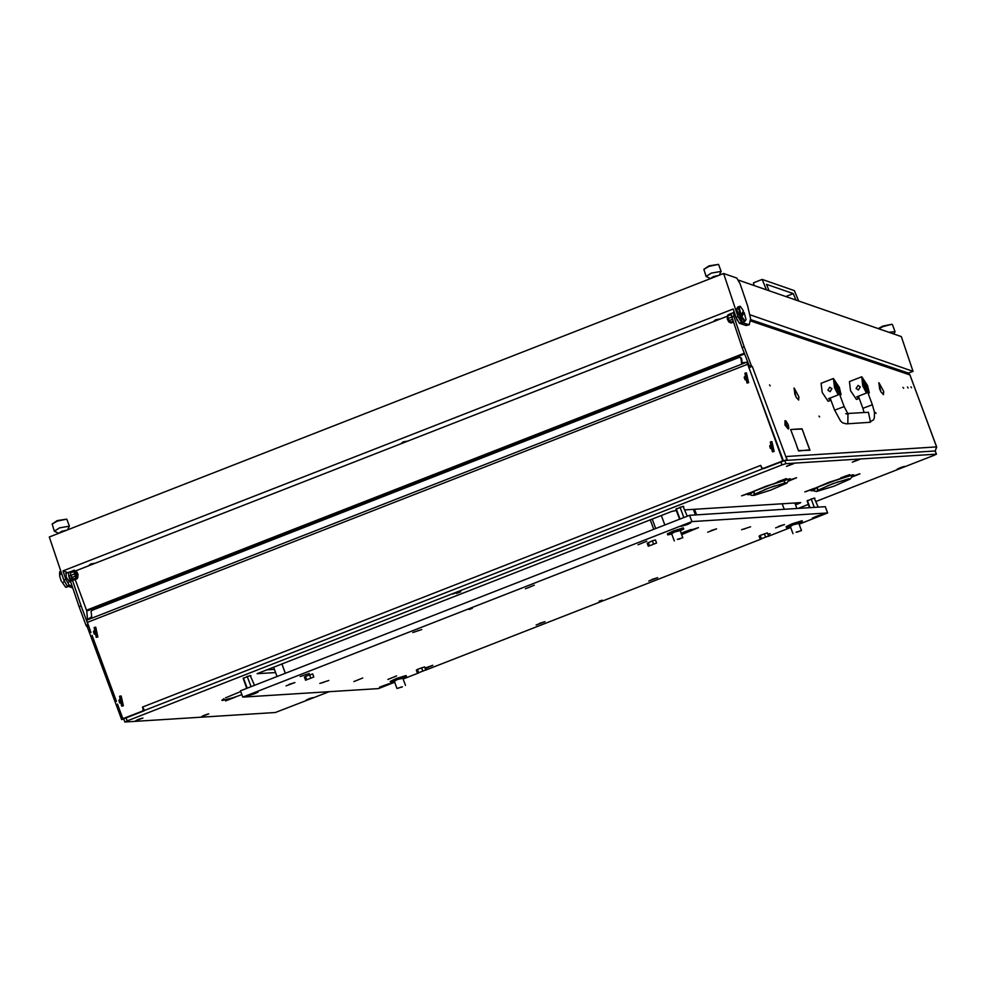 <?xml version="1.0" encoding="UTF-8"?>
<svg xmlns="http://www.w3.org/2000/svg" width="986" height="986" viewBox="0 0 986 986"><rect width="100%" height="100%" fill="white"/><g stroke="black" fill="none" stroke-linecap="round" stroke-linejoin="round"><path stroke-width="1.48" d="M769.598 384.947L770.226 385.883L769.598 384.947M902.991 387.35L903.62 388.287L902.991 387.35M910.904 386.845L911.532 387.781L910.904 386.845M907.514 387.067L908.143 387.991L907.514 387.067M876.123 413.417L875.494 412.481L876.123 413.417M819.576 416.992L818.959 416.055L819.576 416.992M878.945 382.753L879.598 388.829L880.843 391.664L878.797 382.802M794.124 388.114L794.79 394.19L796.035 397.025L793.989 388.164M731.871 317.11L731.279 313.585L733.559 312.463L733.892 316.235L731.846 317.036L742.125 347.59L744.171 346.789L733.892 316.235M785.016 460.437L787.013 459.649L786.101 456.493M816.1 501.406L934.099 455.285L936.441 454.164L935.147 450.959L784.942 460.462M749.865 367.273L742.125 347.59M70.499 572.607L73.777 571.942L74.307 571.005L74.763 573.803L73.556 570.635L70.277 571.917L70.856 575.368L73.272 579.46M70.289 571.991L70.844 575.294M74.221 570.216L74.85 570.709L74.221 570.216L70.314 571.905M87.273 626.492L88.469 625.716L86.669 626.418L86.004 625.383L79.102 606.723L81.148 605.934L70.893 575.454M81.148 605.934L88.136 624.804M744.467 353.925L86.706 611.012L87.532 619.208M86.706 611.012L86.509 610.26L744.196 353.198M75.121 579.485L86.509 610.26M808.31 450.023L798.574 450.972L796.552 445.512L798.537 450.639L807.312 450.417M804.034 434.21L802.049 429.083L792.165 429.391L802.025 428.762L804.034 434.21M804.071 434.543L809.962 450.245L808.508 450.343L809.765 449.936L804.071 434.543M792.078 429.391L790.834 429.797L796.528 445.191L790.624 429.489L792.078 429.391L791.092 429.785M883.715 391.775L883.394 394.363L880.991 391.947L883.518 394.683L883.616 391.812M794.211 388.114L798.845 396.84L794.211 388.114M798.907 397.136L798.586 399.724L796.183 397.309L798.709 400.045L798.808 397.173M879.031 382.753L883.653 391.479L879.031 382.753M744.171 346.789L751.739 366.484L749.693 367.273M748.941 367.605L751.739 366.484M752.343 366.545L786.988 459.661L784.967 460.45M786.791 459.673L764.162 468.449M144.239 710.807L121.919 719.595M123.768 718.806L125.986 717.66L127.169 720.84L124.951 721.986L275.353 712.484L329.213 691.704M79.102 606.723L68.823 576.181L68.49 572.41L65.705 573.495M786.372 457.196L786.187 456.456L936.589 446.954L909.955 374.951L750.642 320.98M748.781 367.174L749.36 366.952M75.984 570.783L726.953 316.346M909.03 373.534L907.49 372.77M808.767 450.319L809.765 449.936M801.026 429.156L802.025 428.762M71.078 575.565L72.064 577.426L75.207 576.194L74.862 574.086L76.403 577.254L75.158 576.206L76.033 578.006L72.754 579.275M74.123 574.086L68.823 576.181L68.49 572.41L70.536 571.609M728.198 316.161L727.976 314.854L731.255 313.573M733.227 321.14L730.453 322.225L729.591 320.425M728.555 318.318L731.822 316.962M788.147 424.596L785.978 420.997L786.175 424.719L788.775 428.146L788.147 424.596M788.775 428.146L788.295 429.07L785.522 424.929L785.004 420.64L785.978 420.997M785.004 420.64L785.004 425.126L788.295 429.07M839.912 395.127L841.033 394.683L839.332 387.35L833.429 378.55L834.526 387.658L838.211 394.868L828.486 398.664L830.902 400.131M833.429 378.55L821.153 383.344L822.25 392.453L828.154 401.253L830.717 400.254M829.781 387.19L831.974 388.657L830.126 391.713L827.883 390.259L829.781 387.19L831.974 388.657L830.064 391.713M841.033 394.683L838.346 387.412L834.871 382.235L835.524 387.597L838.211 394.868M868.185 393.34L869.307 392.896L867.606 385.563L861.702 376.763L862.799 385.871L866.484 393.081L856.76 396.877L859.176 398.344M861.702 376.763L849.427 381.557L850.524 390.666L856.427 399.466L858.979 398.467M858.054 385.403L860.248 386.869L858.399 389.926L856.144 388.472L858.054 385.403L860.248 386.869L858.338 389.926M869.307 392.896L866.62 385.625L863.144 380.448L863.785 385.809L866.484 393.081M69.451 581.752L66.222 577.155L66.161 573.322M749.976 314.805L912.987 371.328L908.735 372.991M67.923 572.632L63.005 570.919L733.177 308.975L736.012 317.393L739.426 323.235L746.008 325.516L749.224 324.751L750.556 318.749L747.573 305.956L740.166 283.857L736.752 278.027L723.576 273.455L738.058 316.605L741.472 322.434L749.224 324.751M738.539 280.16L901.327 336.608L912.987 371.328M72.767 587.902L67.196 585.967L63.782 580.138L49.3 537L723.576 273.455M72.188 586.189L69.242 585.166L65.828 579.337L63.005 570.919M77.82 574L76.76 572.151L76.772 573.642L78.03 575.417L77.82 574M76.181 571.88L76.76 572.151M65.631 587.064L66.432 587.138M68.416 586.387L67.159 585.955M64.386 581.74L62.352 582.541L65.544 587.101L67.097 586.88L66.074 587.274M60.282 571.399L59.604 576.07L59.715 571.868M61.687 573.889L59.715 574.665M71.781 580.84L68.823 576.169M65.544 587.101L62.352 582.541M59.604 576.07L61.44 581.53M76.785 572.163L76.44 573.679L77.795 576.009M733.781 312.463L737.405 320.684M738.588 308.47L739.29 307.928L741.127 315.015L740.535 315.36L738.588 308.47L736.542 309.271L742.421 322.471L744.467 321.67L741.262 316.987L740.24 317.381L742.569 312.5M740.535 315.36L739.512 315.754L740.24 317.381M736.542 309.271L737.811 307.053L740.067 306.326M742.766 312.969L744.208 312.513L746.045 319.6L744.467 321.67M741.127 315.015L743.493 310.886L740.313 306.449M739.29 307.928L740.178 306.387M741.262 316.987L741.854 316.629L745.169 321.14M741.854 316.629L744.208 312.513M798.598 300.989L794.346 290.599L762.141 279.432L753.452 282.834L754.179 285.583M795.912 300.052L793.274 293.618L766.442 284.313L769.068 290.747M766.368 289.81L762.141 279.432M793.274 293.618L785.805 296.539M74.862 573.963L77.758 577.71L75.269 573.803L74.998 570.647L74.862 573.963M76.526 577.414L77.598 577.784L77.081 578.72L76.403 577.254M73.235 579.411L73.925 579.953L77.081 578.72M727.816 316.309L728.173 318.429L727.693 315.766L731.267 314.657M728.001 314.965L727.693 315.742M729.246 320.561L728.26 318.7L729.246 320.561L732.401 319.328L732.315 318.453M730.343 322.484L731.119 323.088L733.559 322.139M731.378 313.363L728.099 314.805M731.526 315.976L730.971 315.076M401.499 443.552L407.403 441.099L403.299 441.839L401.425 443.256M718.498 275.439L713.371 276.635L710.425 278.594L706.112 276.462L711.325 273.147L721.136 271.421L719.324 275.119M703.868 269.289L709.008 265.838L718.597 264.347L709.02 266.306L703.868 269.289L706.112 276.462M711.473 278.188L717.451 275.846M721.136 271.421L718.597 264.347M878.304 328.621L882.889 326.12L891.775 324.308L882.901 326.588L878.612 328.732M888.731 332.233L895.005 331.715L893.92 334.032M895.005 331.715L892.466 324.628M66.728 530.185L61.6 531.38L58.667 533.34M58.63 533.352L54.353 531.207L59.554 527.88L69.365 526.167L67.566 529.864M52.11 524.022L57.25 520.571L66.826 519.08L57.262 521.039L52.11 524.022L54.353 531.207M59.702 532.933L65.692 530.591M69.365 526.167L66.826 519.08M88.913 565.73L94.829 563.265L90.712 564.017L88.851 565.434M714.074 321.387L719.99 318.922L715.873 319.674L714.012 321.091M143.882 709.747L142.613 710.98L143.253 709.526L142.477 707.048L760.65 465.429L761.66 467.82L763.632 468.449L762.757 468.547M143.18 710.943L124.458 718.264M747.351 363.489L782.995 459.661L782.366 461.128L763.632 468.449M142.613 710.98L123.891 718.301M782.366 461.128L763.078 468.473M781.799 461.165L782.995 459.661M747.598 363.883L782.428 459.698M123.57 718.375L122.474 717.648L117.494 704.164M116.459 701.366L92.043 635.378M91.008 632.581L86.694 620.132L91.649 616.805L91.106 611.48L92.055 610.322L739.722 357.178L741.78 359.015L740.831 357.536L741.608 363.23M760.674 465.786L762.535 468.868M144.535 710.413L142.674 707.332M746.636 362.392L741.361 362.86M742.212 363.304L741.78 359.015M123.139 705.803L121.697 706.124L119.614 696.276L121.056 695.956L123.139 705.803M121.167 695.956L123.361 705.791L121.808 706.112M122.19 701.872L121.783 699.271L119.984 699.012L118.936 700.356L119.725 702.895L121.389 703.178L122.19 701.872M120.612 702.624L121.586 703.104M119.442 700.307L119.935 702.821M120.341 699.025L119.17 700.331M121.993 699.308L121.34 699.493M121.524 703.178L119.984 698.988L121.524 703.178M122.757 705.076L121.537 705.335L119.774 697.028L120.995 696.757L122.757 705.076M121.598 705.335L122.868 705.064L121.056 696.757M96.739 633.086L96.345 630.485L94.545 630.239L93.485 631.582L94.274 634.109L95.938 634.392L96.739 633.086M95.174 633.838L96.147 634.318M94.003 631.521L94.483 634.047M94.89 630.251L93.732 631.545M96.554 630.522L95.901 630.72M96.086 634.392L94.533 630.202L96.086 634.392M97.306 636.29L96.098 636.562L94.336 628.242L95.556 627.971L97.306 636.29M96.147 636.549L97.417 636.278L95.654 627.971M747.487 378.747L747.08 376.147L745.293 375.888L744.233 377.231L745.022 379.77L746.685 380.054L747.487 378.747M745.921 379.499L746.895 379.98M744.738 377.182L745.231 379.696M745.638 375.9L744.479 377.207M747.302 376.184L746.636 376.369M746.821 380.054L745.28 375.863L746.821 380.054M748.054 381.952L746.833 382.211L745.083 373.904L746.291 373.632L748.054 381.952M746.895 382.211L748.164 381.939L746.353 373.632M772.925 447.533L772.519 444.932L770.732 444.674L769.672 446.017L770.46 448.556L772.124 448.84L772.925 447.533M771.36 448.285L772.334 448.766M770.189 445.968L770.67 448.482M771.077 444.686L769.918 445.98M772.741 444.969L772.087 445.154M772.272 448.84L770.719 444.649L772.272 448.84M773.492 450.725L772.284 450.996L770.522 442.689L771.742 442.418L773.492 450.725M772.334 450.996L773.603 450.725L771.792 442.418M97.688 637.018L96.258 637.338L94.175 627.503L95.605 627.182L97.688 637.018M95.728 627.17L97.922 637.005L96.369 637.326M748.436 382.679L746.994 382.999L744.911 373.152L746.353 372.831L748.436 382.679M746.464 372.831L748.657 382.667L747.105 382.987M773.874 451.465L772.445 451.785L770.362 441.938L771.792 441.617L773.874 451.465M771.915 441.617L774.109 451.452L772.556 451.773M456.493 593.424L460.659 591.834L456.493 593.424M851.707 477.15L859.866 473.724L851.793 476.485L853.79 474.944L853.026 474.796L844.324 476.941M788.381 481.143L796.54 477.729L788.467 480.49L790.464 478.937L789.7 478.789L780.986 480.946M814.288 488.28L804.884 491.866L813.167 489.093M844.41 476.953L814.781 488.316M750.999 492.408L741.558 495.872L749.841 493.099M781.085 480.958L751.455 492.322M225.547 697.878L240.683 691.543M231.279 698.261L225.609 700.873L235.371 697.127L222.651 700.417L221.899 700.27L223.896 698.729M851.768 476.472L853.691 474.981L852.927 474.833L829.325 482.216L816.186 487.663L811.244 490.683L813.684 490.584L811.133 490.72L813.142 489.179M750.358 494.59L747.807 494.725L749.804 493.173M460.117 591.353L452.882 594.077L460.117 591.353M859.558 459.501L852.323 462.224L859.558 459.501M208.81 713.839L201.588 716.575L208.81 713.839M904.519 466.378L897.285 469.114L904.519 466.378M313.117 697.533L305.894 700.257L313.117 697.533M793.681 463.666L786.458 466.39L793.681 463.666M142.945 718.005L135.711 720.729L142.945 718.005M795.566 504.795L799.227 503.365L798.993 502.712M257.136 673.66L275.686 672.563M257.161 673.734L672.008 511.414L676.31 510.465M799.227 503.365L800.706 502.601L684.999 509.922M798.216 508.394L808.335 504.438M936.318 454.139L785.916 463.642L781.997 464.899L127.169 720.84M241.841 694.686L234.187 697.336M274.502 669.395L266.516 669.901M781.997 464.899L780.826 461.719L125.986 717.66M780.826 461.719L784.745 460.474L785.916 463.642M814.954 498.287L814.177 498.053L818.22 507.124M814.177 498.053L807.127 500.937L809.531 507.679M807.534 500.974L810.011 507.654M811.404 499.397L814.35 507.371M808.052 500.272L807.324 500.629M811.86 498.78L810.578 499.236M818.281 515.863L815.028 516.923L818.158 515.629M812.735 517.847L821.535 514.593M774.873 485.827L764.138 489.795M750.124 494.232L754.08 491.299L766.233 486.271L788.06 479.43L788.381 480.083M750.346 494.565L747.918 494.676L752.86 491.669L765.999 486.221L789.601 478.839L790.353 478.986L788.443 480.478M838.199 481.821L827.464 485.802M813.45 490.227L817.406 487.306L829.559 482.265L851.399 475.425L851.719 476.078M900.243 467.734L901.931 467.117M898.542 468.424L903.238 466.698M792.892 479.307L789.638 480.367L792.769 479.073M788.393 481.082L796.183 477.951L788.443 480.564M783.106 479.923L779.852 480.983L783.106 479.923M786.397 478.617L777.486 481.871L786.397 478.617M747.708 493.764L744.455 494.824L747.61 493.518M385.477 685.023L382.223 686.083L385.477 685.023M379.93 687.008L388.73 683.754M683.766 506.582L683.002 506.348L687.304 516.146M683.002 506.348L675.94 509.232L679.539 519.191L676.297 510.465M676.359 509.257L680.007 519.006M680.217 507.679L683.816 517.416M676.864 508.566L676.149 508.924M680.673 507.075L679.391 507.531M687.094 524.158L683.84 525.218L687.094 524.158M681.56 526.13L690.348 522.888M250.962 675.743L250.197 675.509L254.499 685.307M250.197 675.509L243.135 678.393L246.734 688.351M243.554 678.417L247.203 688.166M247.412 676.84L251.011 686.576M244.06 677.727L243.345 678.085M247.868 676.236L246.586 676.692M254.289 693.318L251.036 694.378L254.289 693.318M248.755 695.29L257.543 692.049M856.218 475.301L852.964 476.361L856.218 475.301M851.719 477.076L859.509 473.995L851.768 476.558M846.444 475.918L843.178 476.977L846.308 475.683M849.722 474.611L840.824 477.865L849.722 474.611M811.034 489.759L807.78 490.818L811.034 489.759M814.325 488.452L805.414 491.706L814.325 488.452M138.681 719.349L140.345 718.745M136.968 720.051L141.664 718.313M789.429 465.01L791.092 464.406M787.703 465.712L792.399 463.975M308.864 698.877L310.528 698.261M307.151 699.579L311.835 697.841M455.852 592.697L457.516 592.093M454.139 593.399L458.835 591.662M204.558 715.183L206.222 714.579M202.845 715.885L207.528 714.16M855.293 460.844L856.97 460.24M853.58 461.547L858.276 459.809M254.511 693.75L258.061 691.999L248.336 695.598L254.511 693.75M385.686 685.455L389.248 683.705L379.511 687.304L385.686 685.455M818.491 516.294L822.053 514.544L812.316 518.143L818.491 516.294M687.316 524.589L690.866 522.839L681.141 526.438L687.316 524.589M425.274 668.619L432.854 665.365L425.04 667.953M545.048 621.71L536.174 624.988M657.6 577.722L648.726 581M770.152 533.734L767.823 534.055M784.474 524.614L775.6 527.892M750.543 526.758L741.546 529.753M716.625 528.903L707.751 532.181M646.791 541.215L638.016 544.802M534.252 585.203L525.464 588.79M421.786 629.499L412.789 632.494M309.234 673.487L300.237 676.482M396.594 675.878L387.818 679.453M362.675 678.023L353.888 681.597M328.831 680.463L319.834 683.458M294.913 682.608L286.039 685.886M681.104 533.241L698.47 527.633L681.634 534.671M469.607 609.249L472.294 608.424L469.607 609.249M599.661 601.029L602.347 600.203L599.661 601.029M394.72 682.238L378.464 688.585L242.766 697.164L691.938 521.606L827.636 513.028L799.116 524.182M790.686 527.473L768.057 536.322M761.648 538.824L425.286 670.295M418.877 672.797L403.151 678.947M242.766 697.164L240.411 690.816L689.584 515.259L825.294 506.681L827.636 513.028M689.584 515.259L691.938 521.606M273.664 667.103L277.128 676.47M281.848 663.898L285.311 673.265M694.551 509.318L696.584 514.815M784.227 509.281L782.194 503.772M650.255 519.905L653.718 529.285M652.276 519.117L655.739 528.484M285.373 673.241L281.91 663.874M305.549 680.266L304.415 677.197L305.487 676.445L312.685 673.968L313.819 677.037L305.549 680.266L313.819 677.037M305.487 676.445L306.621 679.514M309.629 674.831L310.763 677.9M394.375 681.338L397.099 679.613L402.867 678.195M394.474 681.585L390.579 682.46L396.409 679.662L406.491 676.581L402.966 678.454M390.579 682.46L390.185 681.412L396.027 678.602L406.096 675.521L406.491 676.581M790.353 526.573L793.064 524.848L798.845 523.43M790.439 526.832L786.545 527.707L792.387 524.897L802.468 521.816L798.931 523.689M786.545 527.707L786.15 526.647L791.992 523.837L802.074 520.756L802.468 521.816M760.268 539.219L759.134 536.15L760.206 535.398L767.404 532.921L768.538 535.99L760.268 539.219L768.538 535.99M760.206 535.398L761.34 538.467M764.347 533.783L765.481 536.852M417.497 673.192L416.363 670.123L417.448 669.371L424.633 666.881L425.767 669.95L417.497 673.192L425.767 669.95M417.448 669.371L418.582 672.44M421.577 667.756L422.711 670.825M648.307 546.293L647.173 543.224L652.387 540.87L655.443 539.995L656.577 543.064L648.307 546.293L656.577 543.064M648.258 542.485L649.392 545.554M652.387 540.87L653.521 543.939M691.161 529.457L682.669 532.6M429.095 666.795L426.001 668.027L429.095 666.795M432.41 665.39L425.089 668.114M291.499 683.705L288.417 684.937L291.499 683.705M289.28 684.296L294.925 682.571L289.28 684.296M325.429 681.56L322.348 682.793L325.429 681.56M359.348 679.416L356.266 680.648L359.348 679.416M393.278 677.271L390.197 678.504L393.278 677.271M305.82 674.584L302.739 675.817L305.82 674.584M418.372 630.596L415.291 631.829L418.372 630.596M530.924 586.596L527.843 587.841L530.924 586.596M643.476 542.608L640.395 543.841L643.476 542.608M713.211 529.987L710.13 531.22L713.211 529.987M710.992 530.579L716.625 528.853L710.992 530.579M747.142 527.843L744.06 529.075L747.142 527.843M781.06 525.698L777.979 526.931L781.06 525.698M778.841 526.29L784.486 524.564L778.841 526.29M768.094 534.769L770.152 533.685L767.884 534.202M654.186 578.807L651.105 580.039L654.186 578.807M651.968 579.398L657.613 577.673L651.968 579.398M541.634 622.795L538.553 624.039L541.634 622.795M539.416 623.386L545.061 621.673L539.416 623.386M401.746 686.897L399.527 687.575L401.746 686.897M402.411 686.86L397.025 688.499L402.411 686.86M796.774 532.193L798.993 531.516L796.774 532.193M796.109 532.243L801.495 530.591L796.109 532.243M678.072 539.367L680.291 538.689L678.072 539.367M677.407 539.404L682.78 537.764L677.407 539.404M671.639 533.746L674.362 532.021L680.13 530.604M671.737 533.993L667.83 534.868L673.672 532.07L683.754 528.989L680.229 530.862M667.83 534.868L667.448 533.82L673.278 531.01L683.36 527.929L683.754 528.989M86.004 625.383L88.05 624.582M749.015 366.237L751.061 365.436M143.882 709.871L144.141 710.573M909.992 375.062L936.7 446.978L935.283 451.021L936.626 447.065M907.97 372.93L909.955 374.951L907.97 372.93L750.617 319.624M837.225 387.855L838.346 387.412M865.486 386.068L866.62 385.625M845.791 413.676L848.243 414.33L844.152 406.577L834.6 410.114L830.126 398.024M847.997 414.058L847.874 423.512L846.432 423.832L869.048 422.402L870.49 422.082L868.407 412.247L847.615 413.553M864.143 412.505L862.873 408.327L872.425 404.79L864.784 384.158L863.329 384.417M834.637 384.466L836.51 385.945L835.056 386.204M738.058 316.605L736.012 317.393M63.782 580.138L65.828 579.337M741.472 322.434L739.426 323.235M748.054 324.714L746.008 325.516M67.196 585.967L69.242 585.166M76.218 573.605L77.968 574.209L76.218 573.605M727.73 315.532L727.853 318.737L730.343 322.656L728.79 321.978L727.335 319.07L729.467 322.028M87.249 622.4L747.203 364.463M746.587 362.219L86.694 620.132M87.162 626.467L121.611 719.583M869.048 422.402L873.436 419.925L874.397 417.904L874.471 412.222L872.425 404.79M862.91 382.679L864.784 384.158M844.152 406.577L836.51 385.945M862.873 408.327L858.399 396.236M834.6 410.114L840.553 421.01L842.697 422.846L846.432 423.832M68.317 586.448L66.272 587.249M60.775 571.165L60.084 571.436M70.548 581.321L68.995 581.925M733.559 312.463L734.262 312.192M77.758 577.71L78.005 574.234L76.538 571.325L74.998 570.647M727.582 315.594L727.335 319.07M747.511 363.649L746.562 362.17M936.441 454.164L935.258 450.984M124.828 721.962L123.657 718.794M788.147 479.43L788.418 480.958L786.853 483.078L770.559 490.202L754.167 495.379L751.295 495.305L749.89 493.579M754.339 492.31L753.908 494.504L769.647 487.688L785.694 482.746L784.363 482.055M851.473 475.425L851.744 476.953L850.191 479.073L833.885 486.209L816.568 491.509L814.005 490.905L813.216 489.574M817.665 488.304L817.234 490.498L832.973 483.682L849.02 478.74M796.922 508.48L794.889 502.971M693.38 509.392L695.426 514.889M599.143 601.238L601.201 600.474M469.089 609.459L471.16 608.695M397.025 688.499L394.203 680.845M405.517 685.356L402.682 677.702M801.495 530.591L798.66 522.937M793.003 533.734L790.168 526.08M682.78 537.764L679.946 530.111M674.288 540.907L671.454 533.253M664.774 524.959L661.31 515.592"/></g></svg>
